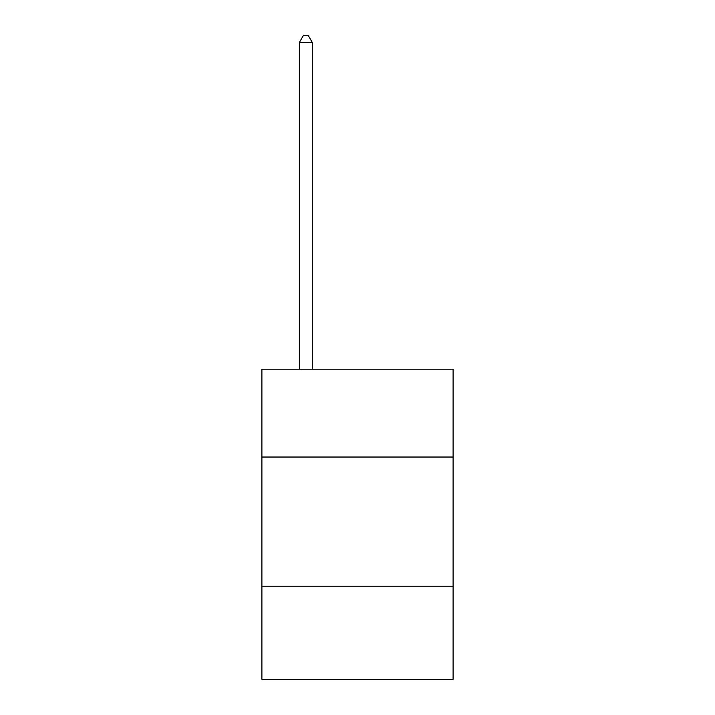 <?xml version="1.0" encoding="UTF-8"?>
<svg xmlns="http://www.w3.org/2000/svg" width="715" height="715" viewBox="0 0 715 715"><rect width="100%" height="100%" fill="white"/><g stroke="black" fill="none" stroke-linecap="round" stroke-linejoin="round"><path stroke-width="1.07" d="M453.104 457.037L453.104 369.181L261.896 369.181L261.896 457.037L453.104 457.037L453.104 679.25L261.896 679.25L261.896 457.037M453.104 586.228L261.896 586.228M312.285 369.181L312.285 42.471L299.362 42.471L299.362 369.181M299.362 42.471L303.24 35.75L308.406 35.75L312.285 42.471"/></g></svg>
